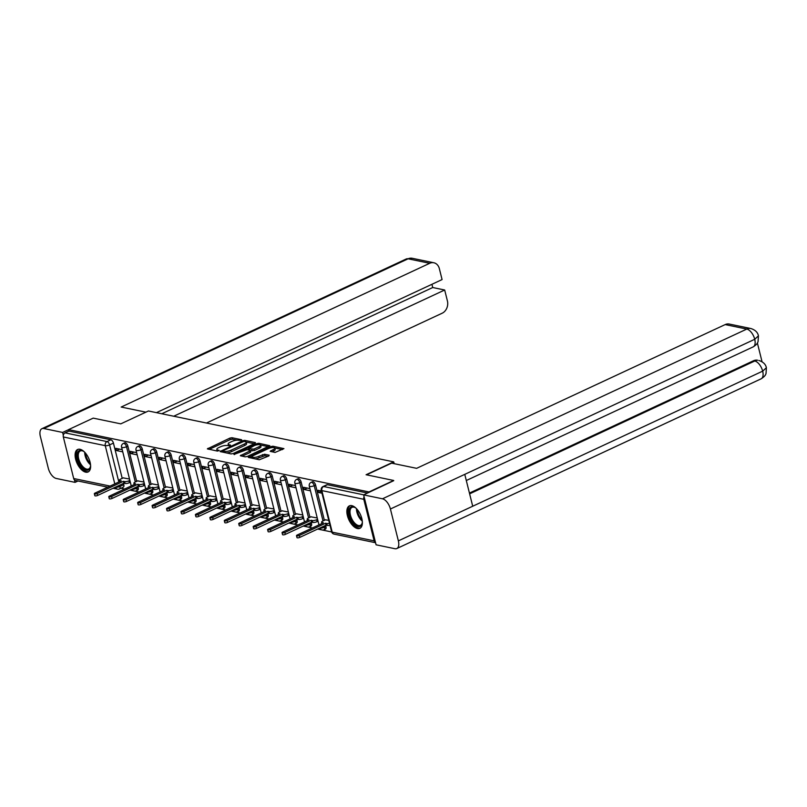 <?xml version="1.0" encoding="UTF-8"?>
<svg xmlns="http://www.w3.org/2000/svg" width="807" height="807" viewBox="0 0 807 807"><rect width="100%" height="100%" fill="white"/><g stroke="black" fill="none" stroke-linecap="round" stroke-linejoin="round"><path stroke-width="1.21" d="M241.424 440.259L241.646 439.734L231.992 437.727L229.864 438.11L207.369 448.874L217.315 451.063L219.232 450.407L217.769 450.013A4.993 1.523 -14 0 1 216.821 449.408A4.993 1.523 -14 0 1 218.758 447.603L220.583 446.745A4.993 1.523 -14 0 1 227.382 445.535L230.116 445.535L230.54 445.141L229.077 444.748A4.993 1.523 -14 0 1 228.129 444.143A4.993 1.523 -14 0 1 230.066 442.327L231.891 441.479A4.993 1.523 -14 0 1 238.69 440.269L241.424 440.259M80.004 449.267A12.398 6.325 -115 0 0 77.623 449.489A12.398 6.325 -115 0 0 76.272 461.322A12.398 6.325 -115 0 0 85.713 472.176A12.398 6.325 -115 0 0 88.094 471.964A12.398 6.325 -115 0 0 89.446 460.131A12.398 6.325 -115 0 0 80.004 449.267M351.761 505.646A12.398 6.325 -115 0 0 349.381 505.868A12.398 6.325 -115 0 0 348.029 517.701A12.398 6.325 -115 0 0 357.471 528.555A12.398 6.325 -115 0 0 359.851 528.343A12.398 6.325 -115 0 0 361.203 516.51A12.398 6.325 -115 0 0 351.761 505.646M275.066 452.445L283.943 448.631L272.917 446.221L270.799 446.604L248.294 457.367L259.309 459.778L268.862 455.945L269.165 455.188L264.575 454.24L258.775 456.328A4.176 1.271 -14 0 1 254.659 457.398A4.176 1.271 -14 0 1 252.298 456.833A4.176 1.271 -14 0 1 253.912 455.319L268.327 448.611A4.176 1.271 -14 0 1 272.433 447.542A4.176 1.271 -14 0 1 274.804 448.097A4.176 1.271 -14 0 1 273.19 449.62L270.184 451.305L275.066 452.445M68.555 429.617L93.209 418.127L120.798 423.857L148.427 410.985L393.715 461.866L366.085 474.738L393.665 480.468L369.011 491.947L68.555 429.617L68.918 431.089L65.074 432.875L107.008 441.58A3.178 1.624 65 0 1 109.591 444.899L118.841 482.001M255.073 443.336L255.385 442.589L244.662 440.36L242.534 440.743L220.039 451.506L231.054 453.917L233.183 453.544L255.073 443.336M258.795 443.295L269.81 445.706L247.315 456.469L245.187 456.853L240.304 455.703L249.787 451.002L250.089 450.245L247.053 449.62L233.98 454.432L256.666 443.668L258.795 443.295L259.118 444.617M120.949 488.255L124.651 489.022M129.937 490.121L139.086 492.018M144.382 493.107L153.522 495.014M158.818 496.103L167.967 498.01M173.263 499.099L182.402 501.006M187.698 502.095L196.847 503.992M202.143 505.091L211.283 506.988M216.579 508.087L225.728 509.984M231.014 511.083L240.163 512.98M245.459 514.079L254.609 515.976M259.894 517.075L269.044 518.972M274.34 520.071L283.479 521.968M288.775 523.067L297.924 524.964M303.22 526.063L312.359 527.96M317.655 529.059L331.667 531.964M364.088 496.678A3.178 2.552 101.7 0 0 363.786 499.301L374.145 540.851A3.178 2.552 101.7 0 0 375.558 542.677M68.918 431.089L110.852 439.785A3.178 1.624 65 0 1 113.434 443.104L122.22 478.369M123.481 483.403L123.794 484.664L119.95 486.45A3.178 1.624 65 0 1 119.446 488.951L123.279 487.166A3.178 1.624 -115 0 0 123.794 484.664M107.745 487.166L75.525 480.488A3.178 2.552 -78.3 0 1 73.689 478.521L63.329 436.97A3.178 2.552 -78.3 0 1 65.074 432.875M136.645 452.656L130.32 451.345L130.865 453.544L133.972 452.102M143.969 482.021L137.684 480.891M151.08 455.652L144.756 454.341L145.31 456.54L148.407 455.098M158.404 485.017L152.12 483.887M165.526 458.648L159.201 457.337L159.746 459.536L162.853 458.094M172.849 488.013L166.565 486.883M179.961 461.644L173.636 460.333L174.191 462.532L177.288 461.09M187.285 491.009L181 489.879M194.406 464.64L188.081 463.329L188.626 465.528L191.733 464.086M201.73 494.005L195.445 492.875M208.842 467.636L202.517 466.325L203.061 468.524L206.168 467.082M216.165 497.001L209.881 495.871M223.287 470.632L216.952 469.321L217.507 471.52L220.604 470.078M230.6 499.997L224.326 498.857M237.722 473.628L231.397 472.317L231.942 474.516L235.049 473.073M245.046 502.993L238.761 501.853M252.157 476.624L245.832 475.313L246.387 477.512L249.484 476.069M259.481 505.989L253.206 504.849M266.603 479.62L260.278 478.309L260.822 480.508L263.929 479.065M273.926 508.985L267.642 507.845M281.038 482.616L274.713 481.305L275.268 483.504L278.365 482.061M288.361 511.981L282.077 510.841M295.483 485.612L289.158 484.301L289.703 486.5L292.81 485.057M302.807 514.977L296.522 513.837M309.918 488.608L303.593 487.297L304.148 489.496L307.245 488.053M317.242 517.973L310.957 516.833M321.438 490.999L318.039 490.293L318.583 492.492L321.479 491.14M328.762 520.364L325.403 519.829M315.587 485.047L314.226 485.683A3.178 1.624 65 0 0 311.028 482.415L312.39 481.779A3.178 1.624 -115 0 1 315.587 485.047L324.374 520.303M325.635 525.347L325.947 526.598L324.585 527.233A3.178 1.624 65 0 1 324.071 529.735L325.443 529.099A3.178 1.624 -115 0 0 325.947 526.598M301.142 482.051L299.78 482.687A3.178 1.624 65 0 0 296.593 479.419L297.954 478.783A3.178 1.624 -115 0 1 301.142 482.051L309.938 517.307M311.189 522.351L311.512 523.602L310.14 524.237A3.178 1.624 65 0 1 309.636 526.739L310.998 526.103A3.178 1.624 -115 0 0 311.512 523.602M286.707 479.055L285.345 479.691A3.178 1.624 65 0 0 282.147 476.423L283.509 475.787A3.178 1.624 -115 0 1 286.707 479.055L295.493 514.311M296.754 519.355L297.067 520.606L295.705 521.241A3.178 1.624 65 0 1 295.191 523.743L296.562 523.107A3.178 1.624 -115 0 0 297.067 520.606M272.272 476.059L270.9 476.695A3.178 1.624 65 0 0 267.712 473.427L269.074 472.791A3.178 1.624 -115 0 1 272.272 476.059L281.058 511.325M282.319 516.359L282.632 517.62L281.26 518.245A3.178 1.624 65 0 1 280.755 520.747L282.117 520.112A3.178 1.624 -115 0 0 282.632 517.62M257.826 473.063L256.465 473.699A3.178 1.624 65 0 0 253.267 470.431L254.629 469.795A3.178 1.624 -115 0 1 257.826 473.063L266.623 508.329M267.874 513.363L268.186 514.624L266.824 515.259A3.178 1.624 65 0 1 266.32 517.751L267.682 517.116A3.178 1.624 -115 0 0 268.186 514.624M243.391 470.067L242.019 470.703A3.178 1.624 65 0 0 238.832 467.435L240.193 466.799A3.178 1.624 -115 0 1 243.391 470.067L252.177 505.333M253.438 510.367L253.751 511.628L252.389 512.263A3.178 1.624 65 0 1 251.875 514.755L253.237 514.12A3.178 1.624 -115 0 0 253.751 511.628M228.946 467.071L227.584 467.707A3.178 1.624 65 0 0 224.386 464.439L225.758 463.803A3.178 1.624 -115 0 1 228.946 467.071L237.742 502.337M238.993 507.371L239.306 508.632L237.944 509.267A3.178 1.624 65 0 1 237.44 511.759L238.801 511.124A3.178 1.624 -115 0 0 239.306 508.632M214.511 464.075L213.149 464.711A3.178 1.624 65 0 0 209.951 461.443L211.313 460.807A3.178 1.624 -115 0 1 214.511 464.075L223.297 499.341M224.558 504.375L224.871 505.636L223.509 506.271A3.178 1.624 65 0 1 222.994 508.763L224.356 508.128A3.178 1.624 -115 0 0 224.871 505.636M200.065 461.079L198.704 461.715A3.178 1.624 65 0 0 195.516 458.447L196.878 457.811A3.178 1.624 -115 0 1 200.065 461.079L208.862 496.345M210.113 501.379L210.425 502.64L209.063 503.275A3.178 1.624 65 0 1 208.559 505.767L209.921 505.132A3.178 1.624 -115 0 0 210.425 502.64M185.63 458.083L184.268 458.719A3.178 1.624 65 0 0 181.071 455.451L182.432 454.815A3.178 1.624 -115 0 1 185.63 458.083L194.416 493.349M195.677 498.383L195.99 499.644L194.628 500.279A3.178 1.624 65 0 1 194.114 502.771L195.486 502.136A3.178 1.624 -115 0 0 195.99 499.644M171.185 455.087L169.823 455.723A3.178 1.624 65 0 0 166.635 452.455L167.997 451.829A3.178 1.624 -115 0 1 171.185 455.087L179.981 490.353M181.232 495.387L181.555 496.648L180.183 497.283A3.178 1.624 65 0 1 179.679 499.775L181.04 499.14A3.178 1.624 -115 0 0 181.555 496.648M156.75 452.091L155.388 452.727A3.178 1.624 65 0 0 152.19 449.469L153.552 448.833A3.178 1.624 -115 0 1 156.75 452.091L165.546 487.357M166.797 492.391L167.11 493.652L165.748 494.288A3.178 1.624 65 0 1 165.243 496.779L166.605 496.144A3.178 1.624 -115 0 0 167.11 493.652M142.314 449.096L140.943 449.731A3.178 1.624 65 0 0 137.755 446.473L139.117 445.837A3.178 1.624 -115 0 1 142.314 449.096L151.101 484.361M152.362 489.395L152.674 490.656L151.312 491.292A3.178 1.624 65 0 1 150.798 493.783L152.16 493.148A3.178 1.624 -115 0 0 152.674 490.656M127.869 446.1L126.507 446.735A3.178 1.624 65 0 0 123.31 443.477L124.671 442.841A3.178 1.624 -115 0 1 127.869 446.1L136.665 481.365M137.916 486.399L138.229 487.66L136.867 488.296A3.178 1.624 65 0 1 136.363 490.787L137.725 490.162A3.178 1.624 -115 0 0 138.229 487.66M393.715 461.866L394.169 463.672M122.2 449.66L115.875 448.349L116.43 450.548L119.527 449.106M129.524 479.035L123.249 477.895M116.43 450.548L122.755 451.87M367.578 493.047L327.44 484.725A3.178 1.624 -115 0 0 326.835 484.775L322.992 486.56A3.178 1.624 65 0 1 323.597 486.51L363.735 494.842M130.865 453.544L137.19 454.855M145.31 456.54L151.635 457.851M159.746 459.536L166.071 460.847M174.191 462.532L180.516 463.843M188.626 465.528L194.951 466.839M203.061 468.524L209.396 469.835M217.507 471.52L223.832 472.831M231.942 474.516L238.267 475.827M246.387 477.512L252.712 478.823M260.822 480.508L267.147 481.819M275.268 483.504L281.593 484.815M289.703 486.5L296.028 487.811M304.148 489.496L310.473 490.807M318.583 492.492L321.993 493.198M228.129 444.143L228.492 445.605A4.993 1.523 -14 0 0 228.583 445.787M216.821 449.408L217.184 450.881A4.993 1.523 -14 0 0 217.275 451.063M237.097 440.188L232.355 439.2L230.227 439.583L209.184 449.378M222.964 451.496L221.864 452.011M254.225 443.739L246.145 442.065M243.956 441.358L223.257 450.578L222.833 450.972L224.356 451.385A4.993 1.523 -14 0 0 231.155 450.175L244.289 444.052A4.993 1.523 -14 0 0 246.226 442.236A4.993 1.523 -14 0 0 245.278 441.631L243.956 441.358M226.313 452.939A4.993 1.523 -14 0 0 231.518 451.638L231.155 450.175M246.226 442.236L246.599 443.709A4.993 1.523 -14 0 1 244.662 445.525L231.518 451.638M260.54 445.05L268.358 446.664M242.12 456.217L250.15 452.475L250.755 451.91L250.392 450.437M247.305 449.67L248.566 449.085M258.997 446.715A4.176 1.271 -14 0 0 260.621 445.202A4.176 1.271 -14 0 0 258.25 444.637A4.176 1.271 -14 0 0 254.134 445.706L248.748 448.823L253.923 449.075L258.997 446.715L259.36 448.178A4.176 1.271 -14 0 0 260.984 446.664L260.621 445.202M259.36 448.178L254.286 450.548L250.422 450.568M274.804 448.097L275.177 449.57A4.176 1.271 -14 0 1 273.553 451.083L271.999 451.809M252.298 456.833L252.662 458.305A4.176 1.271 -14 0 0 252.702 458.406M254.941 458.87A4.176 1.271 -14 0 0 259.138 457.801L258.775 456.328M268.005 456.338L264.948 455.703L259.138 457.801M252.298 456.853L250.12 457.872M282.48 449.6L274.763 447.996M130.331 482.263L129.392 482.707A3.178 0.968 166 0 1 125.065 483.474L123.864 483.222L123.39 481.315L124.591 481.567A3.178 0.968 -14 0 0 128.918 480.801L129.856 480.357M123.491 477.774L120.677 479.086A3.178 0.968 -14 0 0 119.446 480.236A3.178 0.968 -14 0 0 120.051 480.629L121.262 480.871L95.044 493.087A1.826 0.555 -14 0 0 94.338 493.743A1.826 0.555 -14 0 0 95.377 493.995A1.826 0.555 -14 0 0 97.183 493.531L123.39 481.315M123.864 483.222L97.657 495.437A1.826 0.555 166 0 1 95.851 495.902A1.826 0.555 166 0 1 94.812 495.659L94.338 493.743M144.776 485.259L143.838 485.703A3.178 0.968 166 0 1 139.51 486.47L138.3 486.218L137.826 484.311L139.026 484.563A3.178 0.968 -14 0 0 143.364 483.797L144.302 483.353M137.926 480.77L135.122 482.082A3.178 0.968 -14 0 0 133.891 483.232A3.178 0.968 -14 0 0 134.497 483.625L135.697 483.867L109.49 496.083A1.826 0.555 -14 0 0 108.784 496.739A1.826 0.555 -14 0 0 109.813 496.991A1.826 0.555 -14 0 0 111.618 496.517L137.826 484.311M138.3 486.218L112.092 498.433A1.826 0.555 166 0 1 110.297 498.897A1.826 0.555 166 0 1 109.258 498.655L108.784 496.739M159.211 488.255L158.273 488.699A3.178 0.968 166 0 1 153.945 489.466L152.745 489.213L152.271 487.307L153.471 487.559A3.178 0.968 -14 0 0 157.799 486.782L158.737 486.349M152.372 483.766L149.557 485.078A3.178 0.968 -14 0 0 148.327 486.228A3.178 0.968 -14 0 0 148.932 486.621L150.132 486.863L123.925 499.079A1.826 0.555 -14 0 0 123.219 499.735A1.826 0.555 -14 0 0 124.258 499.987A1.826 0.555 -14 0 0 126.053 499.513L152.271 487.307M152.745 489.213L126.538 501.429A1.826 0.555 166 0 1 124.732 501.893A1.826 0.555 166 0 1 123.693 501.651L123.219 499.735M145.885 412.165L121.171 407.041L429.717 263.294L408.11 258.805L43.79 428.527L62.623 432.441L68.565 429.677M206.471 423.019L442.165 313.217A9.533 7.667 101.7 0 0 447.411 300.94L444.677 290.006L173.727 416.23M43.79 428.527A9.775 4.983 -115 0 0 41.914 428.699A9.775 4.983 -115 0 0 40.35 436.375L48.299 468.242A9.775 4.983 -115 0 0 56.238 478.46L75.071 482.364L74.466 479.913M63.319 435.225L62.623 432.441M156.447 412.649L442.075 279.575L439.351 268.64A9.533 7.667 101.7 0 0 433.853 262.769A9.533 7.667 101.7 0 0 429.717 263.294M161.793 413.749L432.734 287.524L431.937 284.306M432.734 287.524L444.677 290.006M75.071 482.364L78.007 481.002M366.539 474.839L391.637 463.147L416.624 468.332L725.18 324.585A9.533 7.667 -78.3 0 1 729.316 324.061L750.924 328.54A9.533 7.667 -78.3 0 0 746.788 329.074L725.18 324.585M398.365 540.872L472.71 506.231L464.771 474.365L390.417 509.005L398.365 540.872A9.775 4.983 -115 0 1 396.802 548.548A9.775 4.983 -115 0 1 394.926 548.72L376.082 544.806L363.634 494.883L393.725 480.679M390.417 509.005A9.775 4.983 -115 0 0 382.478 498.797L363.634 494.883M762.05 361.758L757.39 343.036M469.432 493.087L753.506 360.749A9.533 7.667 -78.3 0 1 757.642 360.225L753.506 360.749M464.771 474.365L754.737 339.283L758.439 335.823L758.035 341.694C757.753 341.875 758.096 343.762 753.153 346.889A9.775 4.983 -115 0 0 754.737 339.283A9.775 4.983 -115 0 0 746.788 329.074L382.478 498.797M469.624 493.844L754.757 361.011A9.775 4.983 -115 0 1 762.676 371.149L766.388 367.72L766.025 373.58C765.742 373.752 766.095 375.659 761.112 378.826A9.775 4.983 -115 0 0 762.676 371.149L472.71 506.231M90.566 465.104A10.733 5.478 65 0 1 90.434 466.718A10.733 5.478 65 0 1 84.453 469.402A10.733 5.478 65 0 1 77.603 458.961A10.733 5.478 65 0 1 83.141 451.063A10.733 5.478 65 0 1 84.463 452.001M83.484 451.274A9.936 5.064 -115 0 0 80.276 450.972A9.936 5.064 -115 0 0 78.683 458.769A9.936 5.064 -115 0 0 88.659 468.978A9.936 5.064 -115 0 0 90.495 466.325M78.37 449.237A12.317 6.285 -115 0 0 76.675 458.769A12.317 6.285 -115 0 0 88.76 471.55M362.333 521.483A10.733 5.478 65 0 1 362.202 523.097A10.733 5.478 65 0 1 356.22 525.781A10.733 5.478 65 0 1 349.36 515.34A10.733 5.478 65 0 1 354.909 507.442A10.733 5.478 65 0 1 356.23 508.38M355.251 507.653A9.936 5.064 -115 0 0 352.034 507.351A9.936 5.064 -115 0 0 350.44 515.148A9.936 5.064 -115 0 0 360.426 525.357A9.936 5.064 -115 0 0 362.262 522.704M350.127 505.616A12.317 6.285 -115 0 0 348.432 515.148A12.317 6.285 -115 0 0 360.517 527.929M173.656 491.251L172.718 491.695A3.178 0.968 166 0 1 168.381 492.462L167.18 492.209L166.706 490.303L167.906 490.555A3.178 0.968 -14 0 0 172.234 489.778L173.172 489.345M166.807 486.762L164.003 488.074A3.178 0.968 -14 0 0 162.772 489.224A3.178 0.968 -14 0 0 163.377 489.617L164.578 489.859L138.37 502.075A1.826 0.555 -14 0 0 137.664 502.731A1.826 0.555 -14 0 0 138.693 502.983A1.826 0.555 -14 0 0 140.499 502.509L166.706 490.303M167.18 492.209L140.973 504.425A1.826 0.555 166 0 1 139.177 504.889A1.826 0.555 166 0 1 138.138 504.647L137.664 502.731M188.092 494.247L187.153 494.691A3.178 0.968 166 0 1 182.826 495.458L181.625 495.205L181.141 493.299L182.352 493.551A3.178 0.968 -14 0 0 186.679 492.774L187.617 492.341M181.252 489.758L178.438 491.07A3.178 0.968 -14 0 0 177.207 492.22A3.178 0.968 -14 0 0 177.812 492.603L179.013 492.855L152.805 505.071A1.826 0.555 -14 0 0 152.099 505.727A1.826 0.555 -14 0 0 153.138 505.979A1.826 0.555 -14 0 0 154.934 505.505L181.141 493.299M181.625 495.205L155.408 507.421A1.826 0.555 166 0 1 153.612 507.885A1.826 0.555 166 0 1 152.573 507.643L152.099 505.727M202.537 497.243L201.599 497.687A3.178 0.968 166 0 1 197.261 498.454L196.061 498.201L195.587 496.295L196.787 496.547A3.178 0.968 -14 0 0 201.114 495.77L202.053 495.337M195.687 492.754L192.883 494.066A3.178 0.968 -14 0 0 191.642 495.216A3.178 0.968 -14 0 0 192.258 495.599L193.458 495.851L167.251 508.067A1.826 0.555 -14 0 0 166.535 508.723A1.826 0.555 -14 0 0 167.574 508.975A1.826 0.555 -14 0 0 169.379 508.501L195.587 496.295M196.061 498.201L169.853 510.417A1.826 0.555 166 0 1 168.048 510.881A1.826 0.555 166 0 1 167.019 510.639L166.535 508.723M216.972 500.239L216.034 500.683A3.178 0.968 166 0 1 211.706 501.45L210.496 501.197L210.022 499.291L211.232 499.543A3.178 0.968 -14 0 0 215.56 498.766L216.498 498.333M210.133 495.75L207.318 497.062A3.178 0.968 -14 0 0 206.088 498.212A3.178 0.968 -14 0 0 206.693 498.595L207.893 498.847L181.686 511.063A1.826 0.555 -14 0 0 180.98 511.719A1.826 0.555 -14 0 0 182.019 511.971A1.826 0.555 -14 0 0 183.814 511.497L210.022 499.291M210.496 501.197L184.289 513.413A1.826 0.555 166 0 1 182.493 513.877A1.826 0.555 166 0 1 181.454 513.625L180.98 511.719M231.407 503.235L230.469 503.669A3.178 0.968 166 0 1 226.142 504.446L224.941 504.193L224.467 502.287L225.667 502.539A3.178 0.968 -14 0 0 229.995 501.762L230.933 501.329M224.568 498.746L221.764 500.058A3.178 0.968 -14 0 0 220.523 501.208A3.178 0.968 -14 0 0 221.128 501.591L222.339 501.843L196.131 514.049A1.826 0.555 -14 0 0 195.415 514.715A1.826 0.555 -14 0 0 196.454 514.967A1.826 0.555 -14 0 0 198.26 514.493L224.467 502.287M224.941 504.193L198.734 516.399A1.826 0.555 166 0 1 196.928 516.873A1.826 0.555 166 0 1 195.889 516.621L195.415 514.715M245.853 506.231L244.914 506.665A3.178 0.968 166 0 1 240.587 507.442L239.376 507.189L238.902 505.283L240.103 505.535A3.178 0.968 -14 0 0 244.44 504.758L245.378 504.325M239.003 501.742L236.199 503.054A3.178 0.968 -14 0 0 234.968 504.204A3.178 0.968 -14 0 0 235.573 504.587L236.774 504.839L210.566 517.045A1.826 0.555 -14 0 0 209.86 517.711A1.826 0.555 -14 0 0 210.899 517.963A1.826 0.555 -14 0 0 212.695 517.489L238.902 505.283M239.376 507.189L213.169 519.395A1.826 0.555 166 0 1 211.373 519.869A1.826 0.555 166 0 1 210.334 519.617L209.86 517.711M260.288 509.227L259.35 509.661A3.178 0.968 166 0 1 255.022 510.438L253.822 510.185L253.348 508.279L254.548 508.531A3.178 0.968 -14 0 0 258.876 507.754L259.814 507.321M253.448 504.738L250.634 506.05A3.178 0.968 -14 0 0 249.403 507.2A3.178 0.968 -14 0 0 250.009 507.583L251.219 507.835L225.002 520.041A1.826 0.555 -14 0 0 224.296 520.707A1.826 0.555 -14 0 0 225.335 520.959A1.826 0.555 -14 0 0 227.13 520.485L253.348 508.279M253.822 510.185L227.614 522.391A1.826 0.555 166 0 1 225.809 522.865A1.826 0.555 166 0 1 224.77 522.613L224.296 520.707M274.733 512.223L273.795 512.657A3.178 0.968 166 0 1 269.467 513.434L268.257 513.181L267.783 511.275L268.983 511.527A3.178 0.968 -14 0 0 273.321 510.75L274.259 510.317M267.884 507.734L265.079 509.046A3.178 0.968 -14 0 0 263.849 510.195A3.178 0.968 -14 0 0 264.454 510.579L265.654 510.831L239.447 523.037A1.826 0.555 -14 0 0 238.741 523.703A1.826 0.555 -14 0 0 239.77 523.945A1.826 0.555 -14 0 0 241.575 523.481L267.783 511.275M268.257 513.181L242.05 525.387A1.826 0.555 166 0 1 240.254 525.861A1.826 0.555 166 0 1 239.215 525.609L238.741 523.703M289.168 515.219L288.23 515.653A3.178 0.968 166 0 1 283.903 516.43L282.702 516.177L282.218 514.271L283.428 514.513A3.178 0.968 -14 0 0 287.756 513.746L288.694 513.313M282.329 510.73L279.515 512.042A3.178 0.968 -14 0 0 278.284 513.191A3.178 0.968 -14 0 0 278.889 513.575L280.09 513.827L253.882 526.033A1.826 0.555 -14 0 0 253.176 526.699A1.826 0.555 -14 0 0 254.215 526.941A1.826 0.555 -14 0 0 256.011 526.477L282.218 514.271M282.702 516.177L256.495 528.383A1.826 0.555 166 0 1 254.689 528.857A1.826 0.555 166 0 1 253.65 528.605L253.176 526.699M303.614 518.215L302.675 518.649A3.178 0.968 166 0 1 298.338 519.426L297.137 519.173L296.663 517.267L297.864 517.509A3.178 0.968 -14 0 0 302.191 516.742L303.129 516.309M296.764 513.726L293.96 515.037A3.178 0.968 -14 0 0 292.729 516.187A3.178 0.968 -14 0 0 293.334 516.571L294.535 516.823L268.327 529.029A1.826 0.555 -14 0 0 267.611 529.695A1.826 0.555 -14 0 0 268.65 529.937A1.826 0.555 -14 0 0 270.456 529.473L296.663 517.267M297.137 519.173L270.93 531.379A1.826 0.555 166 0 1 269.135 531.853A1.826 0.555 166 0 1 268.095 531.601L267.611 529.695M318.049 521.211L317.111 521.645A3.178 0.968 166 0 1 312.783 522.422L311.583 522.169L311.099 520.263L312.309 520.505A3.178 0.968 -14 0 0 316.637 519.738L317.575 519.304M311.209 516.722L308.395 518.033A3.178 0.968 -14 0 0 307.164 519.183A3.178 0.968 -14 0 0 307.77 519.567L308.97 519.819L282.763 532.025A1.826 0.555 -14 0 0 282.057 532.691A1.826 0.555 -14 0 0 283.096 532.933A1.826 0.555 -14 0 0 284.891 532.469L311.099 520.263M311.583 522.169L285.365 534.375A1.826 0.555 166 0 1 283.57 534.849A1.826 0.555 166 0 1 282.531 534.597L282.057 532.691M329.972 525.196A3.178 0.968 166 0 1 327.218 525.418L326.018 525.165L325.544 523.259L326.744 523.501A3.178 0.968 -14 0 0 329.498 523.289M325.645 519.718L322.84 521.029A3.178 0.968 -14 0 0 321.6 522.179A3.178 0.968 -14 0 0 322.205 522.563L323.415 522.815L297.208 535.021A1.826 0.555 -14 0 0 296.492 535.687A1.826 0.555 -14 0 0 297.531 535.929A1.826 0.555 -14 0 0 299.336 535.465L325.544 523.259M326.018 525.165L299.811 537.371A1.826 0.555 166 0 1 298.005 537.845A1.826 0.555 166 0 1 296.976 537.593L296.492 535.687M363.786 499.301L321.852 490.606L332.212 532.156L374.145 540.851M113.434 443.104L109.591 444.899A3.178 0.968 -14 0 1 105.263 445.666L63.329 436.97M119.638 485.199L119.95 486.45A3.178 0.968 -14 0 1 115.623 487.226L115.583 487.085M114.786 483.887L105.263 445.666A3.178 2.552 -78.3 0 1 107.008 441.58L110.852 439.785M73.689 478.521L110.095 486.076M115.381 487.176L115.623 487.226A3.178 2.552 101.7 0 0 117.449 489.183A3.178 3.178 0 0 0 119.446 488.951M311.028 482.415A3.178 3.178 0 0 0 309.283 486.066A3.178 0.968 166 0 0 309.898 486.45A3.178 0.968 166 0 0 314.226 485.683L323.012 520.939M324.273 525.982L324.585 527.233A3.178 0.968 166 0 1 320.258 528.01A3.178 0.968 -14 0 1 320.036 527.949M296.593 479.419A3.178 3.178 0 0 0 294.848 483.07A3.178 0.968 166 0 0 295.453 483.454A3.178 0.968 166 0 0 299.78 482.687L308.577 517.943M309.827 522.986L310.14 524.237A3.178 0.968 166 0 1 305.813 525.014A3.178 0.968 -14 0 1 305.601 524.953M282.147 476.423A3.178 3.178 0 0 0 280.412 480.074A3.178 0.968 166 0 0 281.018 480.458A3.178 0.968 166 0 0 285.345 479.691L294.131 514.947M295.392 519.99L295.705 521.241A3.178 0.968 166 0 1 291.377 522.018A3.178 0.968 -14 0 1 291.156 521.958M267.712 473.427A3.178 3.178 0 0 0 265.967 477.078A3.178 0.968 166 0 0 266.572 477.462A3.178 0.968 166 0 0 270.9 476.695L279.696 511.951M280.947 516.994L281.26 518.245A3.178 0.968 166 0 1 276.932 519.022A3.178 0.968 -14 0 1 276.72 518.962M253.267 470.431A3.178 3.178 0 0 0 251.532 474.082A3.178 0.968 166 0 0 252.137 474.466A3.178 0.968 166 0 0 256.465 473.699L265.251 508.965M266.512 513.998L266.824 515.259A3.178 0.968 166 0 1 262.497 516.026A3.178 0.968 -14 0 1 262.285 515.966M238.832 467.435A3.178 3.178 0 0 0 237.087 471.086A3.178 0.968 166 0 0 237.692 471.47A3.178 0.968 166 0 0 242.019 470.703L250.816 505.969M252.077 511.002L252.389 512.263A3.178 0.968 166 0 1 248.052 513.03A3.178 0.968 -14 0 1 247.84 512.97M224.386 464.439A3.178 3.178 0 0 0 222.651 468.09A3.178 0.968 166 0 0 223.257 468.474A3.178 0.968 166 0 0 227.584 467.707L236.38 502.973M237.631 508.007L237.944 509.267A3.178 0.968 166 0 1 233.616 510.034A3.178 0.968 -14 0 1 233.405 509.974M209.951 461.443A3.178 3.178 0 0 0 208.206 465.094A3.178 0.968 166 0 0 208.811 465.478A3.178 0.968 166 0 0 213.149 464.711L221.935 499.977M223.196 505.011L223.509 506.271A3.178 0.968 166 0 1 219.181 507.038A3.178 0.968 -14 0 1 218.959 506.978M195.516 458.447A3.178 3.178 0 0 0 193.771 462.098A3.178 0.968 166 0 0 194.376 462.492A3.178 0.968 166 0 0 198.704 461.715L207.5 496.981M208.751 502.015L209.063 503.275A3.178 0.968 166 0 1 204.736 504.042A3.178 0.968 -14 0 1 204.524 503.982M181.071 455.451A3.178 3.178 0 0 0 179.325 459.102A3.178 0.968 166 0 0 179.941 459.496A3.178 0.968 166 0 0 184.268 458.719L193.055 493.985M194.316 499.019L194.628 500.279A3.178 0.968 166 0 1 190.301 501.046A3.178 0.968 -14 0 1 190.079 500.986M166.635 452.455A3.178 3.178 0 0 0 164.89 456.106A3.178 0.968 166 0 0 165.496 456.5A3.178 0.968 166 0 0 169.823 455.723L178.619 490.989M179.87 496.023L180.183 497.283A3.178 0.968 166 0 1 175.855 498.05A3.178 0.968 -14 0 1 175.644 497.99M152.19 449.469A3.178 3.178 0 0 0 150.455 453.11A3.178 0.968 166 0 0 151.06 453.504A3.178 0.968 166 0 0 155.388 452.727L164.174 487.993M165.435 493.027L165.748 494.288A3.178 0.968 166 0 1 161.42 495.054A3.178 0.968 -14 0 1 161.198 494.994M137.755 446.473A3.178 3.178 0 0 0 136.01 450.114A3.178 0.968 166 0 0 136.615 450.508A3.178 0.968 166 0 0 140.943 449.731L149.739 484.997M150.99 490.031L151.312 491.292A3.178 0.968 166 0 1 146.975 492.058A3.178 0.968 -14 0 1 146.763 491.998M123.31 443.477A3.178 3.178 0 0 0 121.575 447.118A3.178 0.968 166 0 0 122.18 447.512A3.178 0.968 166 0 0 126.507 446.735L135.304 482.001M136.554 487.035L136.867 488.296A3.178 0.968 166 0 1 132.54 489.062A3.178 0.968 -14 0 1 132.328 489.002M327.44 484.725L323.597 486.51A3.178 2.552 -78.3 0 0 321.852 490.606A3.178 0.968 166 0 1 321.247 490.212L331.606 531.773A3.178 3.178 0 0 0 334.048 534.113L375.568 542.728M334.048 534.113A3.178 2.552 101.7 0 1 332.212 532.156A3.178 0.968 166 0 1 331.606 531.773M229.339 445.777L229.077 444.748M218.021 451.042L217.769 450.013M208.186 449.176L207.974 448.309M230.227 439.583L229.864 438.11M232.355 439.2L231.992 437.727M220.856 451.799L220.644 450.942M242.736 441.52L242.534 440.743M244.965 441.57L244.662 440.36M223.337 452.313L223.035 451.103M224.659 452.586L224.356 451.385M244.662 445.525L244.289 444.052M241.122 456.005L240.91 455.138M250.15 452.475L249.787 451.002M234.544 454.583L234.403 454.038M256.949 444.818L256.666 443.668M249.05 450.034L248.748 448.823M252.157 450.921L251.794 449.459M254.286 450.548L253.923 449.075M271.001 451.597L270.789 450.73M273.553 451.083L273.19 449.62M262.82 456.086L262.457 454.613M264.948 455.703L264.575 454.24M249.121 457.66L248.899 456.802M271.081 447.734L270.799 446.604M273.24 447.512L272.917 446.221M125.065 483.474L124.591 481.567M129.392 482.707L128.918 480.801M120.233 481.355L120.051 480.629M97.657 495.437L97.183 493.531M139.51 486.47L139.026 484.563M143.838 485.703L143.364 483.797M134.678 484.351L134.497 483.625M112.092 498.433L111.618 496.517M153.945 489.466L153.471 487.559M158.273 488.699L157.799 486.782M149.113 487.347L148.932 486.621M126.538 501.429L126.053 499.513M433.853 262.769L412.236 258.28A9.533 7.667 -78.3 0 0 408.11 258.805A9.775 4.983 -115 0 0 406.234 258.976L41.914 428.699M90.535 464.761A9.936 5.064 65 0 1 85.139 455.763A9.936 5.064 65 0 1 84.705 452.253M85.552 453.201A9.603 4.903 -115 0 0 85.946 455.521A9.603 4.903 -115 0 0 90.354 463.5M362.293 521.14A9.936 5.064 65 0 1 356.896 512.142A9.936 5.064 65 0 1 356.462 508.622M357.319 509.58A9.603 4.903 -115 0 0 357.703 511.9A9.603 4.903 -115 0 0 362.111 519.879M168.381 492.462L167.906 490.555M172.718 491.695L172.234 489.778M163.559 490.333L163.377 489.617M140.973 504.425L140.499 502.509M182.826 495.458L182.352 493.551M187.153 494.691L186.679 492.774M177.994 493.329L177.812 492.603M155.408 507.421L154.934 505.505M197.261 498.454L196.787 496.547M201.599 497.687L201.114 495.77M192.429 496.325L192.258 495.599M169.853 510.417L169.379 508.501M211.706 501.45L211.232 499.543M216.034 500.683L215.56 498.766M206.874 499.321L206.693 498.595M184.289 513.413L183.814 511.497M226.142 504.446L225.667 502.539M230.469 503.669L229.995 501.762M221.31 502.317L221.128 501.591M198.734 516.399L198.26 514.493M240.587 507.442L240.103 505.535M244.914 506.665L244.44 504.758M235.755 505.313L235.573 504.587M213.169 519.395L212.695 517.489M255.022 510.438L254.548 508.531M259.35 509.661L258.876 507.754M250.19 508.309L250.009 507.583M227.614 522.391L227.13 520.485M269.467 513.434L268.983 511.527M273.795 512.657L273.321 510.75M264.635 511.305L264.454 510.579M242.05 525.387L241.575 523.481M283.903 516.43L283.428 514.513M288.23 515.653L287.756 513.746M279.071 514.301L278.889 513.575M256.495 528.383L256.011 526.477M298.338 519.426L297.864 517.509M302.675 518.649L302.191 516.742M293.516 517.297L293.334 516.571M270.93 531.379L270.456 529.473M312.783 522.422L312.309 520.505M317.111 521.645L316.637 519.738M307.951 520.293L307.77 519.567M285.365 534.375L284.891 532.469M327.218 525.418L326.744 523.501M322.386 523.289L322.205 522.563M299.811 537.371L299.336 535.465M132.076 489.123A3.178 3.178 0 0 0 136.363 490.787M131.248 485.945L121.575 447.118M146.521 492.119A3.178 3.178 0 0 0 150.798 493.783M145.694 488.941L136.01 450.114M160.956 495.115A3.178 3.178 0 0 0 165.243 496.779M160.129 491.937L150.455 453.11M175.401 498.111A3.178 3.178 0 0 0 179.679 499.775M174.564 494.933L164.89 456.106M189.837 501.107A3.178 3.178 0 0 0 194.114 502.771M189.009 497.929L179.325 459.102M204.272 504.103A3.178 3.178 0 0 0 208.559 505.767M203.445 500.925L193.771 462.098M218.717 507.099A3.178 3.178 0 0 0 222.994 508.763M217.89 503.921L208.206 465.094M233.152 510.095A3.178 3.178 0 0 0 237.44 511.759M232.325 506.907L222.651 468.09M247.598 513.091A3.178 3.178 0 0 0 251.875 514.755M246.771 509.903L237.087 471.086M262.033 516.077A3.178 3.178 0 0 0 266.32 517.751M261.206 512.899L251.532 474.082M276.478 519.072A3.178 3.178 0 0 0 280.755 520.747M275.651 515.895L265.967 477.078M290.913 522.068A3.178 3.178 0 0 0 295.191 523.743M290.086 518.891L280.412 480.074M305.349 525.064A3.178 3.178 0 0 0 309.636 526.739M304.521 521.887L294.848 483.07M319.794 528.06A3.178 3.178 0 0 0 324.071 529.735M318.967 524.883L309.283 486.066M322.992 486.56A3.178 3.178 0 0 0 321.247 490.212M113.041 488.265L117.449 489.183M223.156 452.283L222.833 450.972M248.788 449.983L248.455 448.631M119.779 481.567L119.446 480.236M134.214 484.563L133.891 483.232M148.659 487.559L148.327 486.228M412.236 258.28L406.234 258.976M396.802 548.548L761.112 378.826M466.305 480.518L753.153 346.889M758.439 335.823C757.743 332.373 755.241 329.942 750.924 328.54M766.388 367.72C765.682 364.29 763.19 361.879 758.893 360.477M163.095 490.555L162.772 489.224M177.54 493.551L177.207 492.22M191.975 496.547L191.642 495.216M206.421 499.533L206.088 498.212M220.856 502.529L220.523 501.208M235.291 505.525L234.968 504.204M249.736 508.521L249.403 507.2M264.171 511.517L263.849 510.195M278.617 514.513L278.284 513.191M293.052 517.509L292.729 516.187M307.497 520.505L307.164 519.183M321.932 523.501L321.6 522.179"/></g></svg>
